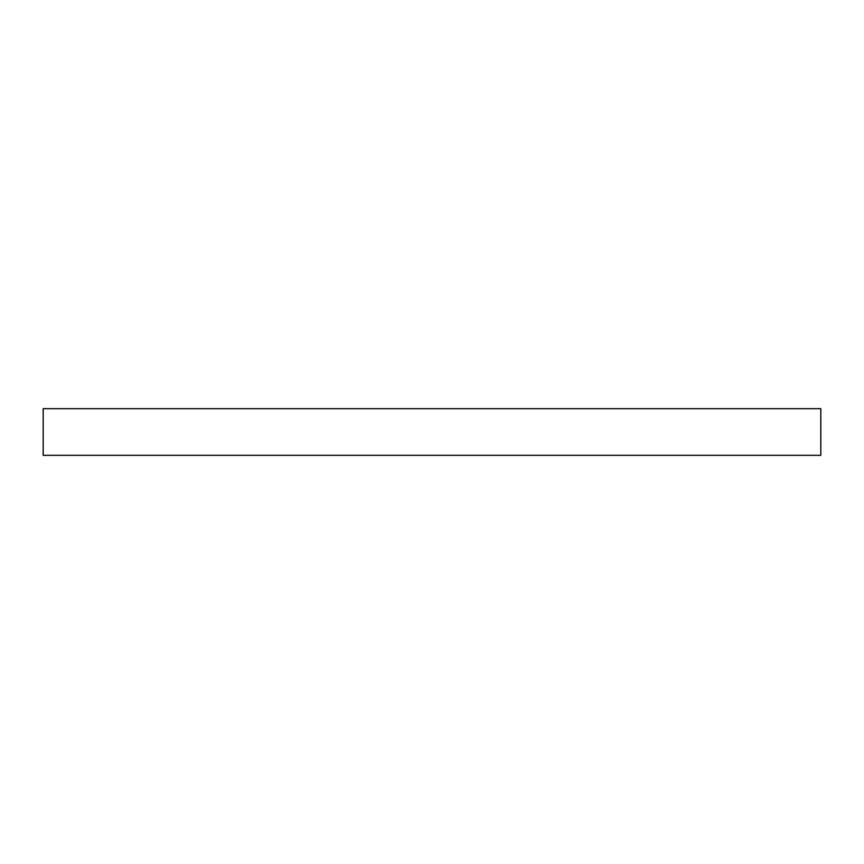 <?xml version="1.0" encoding="UTF-8"?>
<svg xmlns="http://www.w3.org/2000/svg" width="864" height="864" viewBox="0 0 864 864"><rect width="100%" height="100%" fill="white"/><g stroke="black" fill="none" stroke-linecap="round" stroke-linejoin="round"><path stroke-width="1.3" d="M432 408.672L820.8 408.672L820.8 455.328L43.2 455.328L43.2 408.672L432 408.672"/></g></svg>
